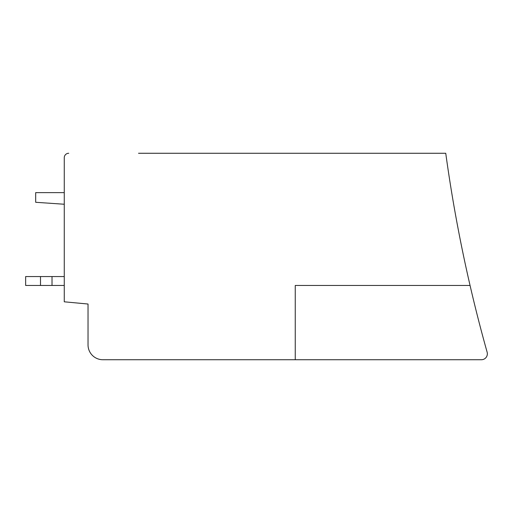 <?xml version="1.0" encoding="UTF-8"?>
<svg xmlns="http://www.w3.org/2000/svg" width="513" height="513" viewBox="0 0 513 513"><rect width="100%" height="100%" fill="white"/><g stroke="black" fill="none" stroke-linecap="round" stroke-linejoin="round"><path stroke-width="0.77" d="M470.062 285.465A1485.353 1485.353 0 0 0 487.132 352.187A5.944 5.944 0 0 1 481.406 359.735L295.244 359.735L295.244 285.465L470.062 285.465A1485.353 1485.353 0 0 1 445.746 153.265L138.536 153.265M295.244 359.735L102.889 359.735A14.858 14.858 0 0 1 88.031 344.877L88.031 304.029L64.266 301.804L64.266 157.722A4.457 4.457 0 0 1 68.723 153.265M486.747 350.821L487.132 352.187M64.266 192.631L35.679 192.631L35.679 202.282L64.266 204.245M64.266 185.206L64.266 157.722M481.406 359.735L480.001 359.735L481.406 359.735M52.018 276.552L64.266 276.552L64.266 285.465L52.018 285.465L52.018 276.552L25.65 276.552L25.65 285.465L25.65 276.552M52.018 285.465L25.65 285.465M40.501 285.465L40.501 276.552"/></g></svg>
